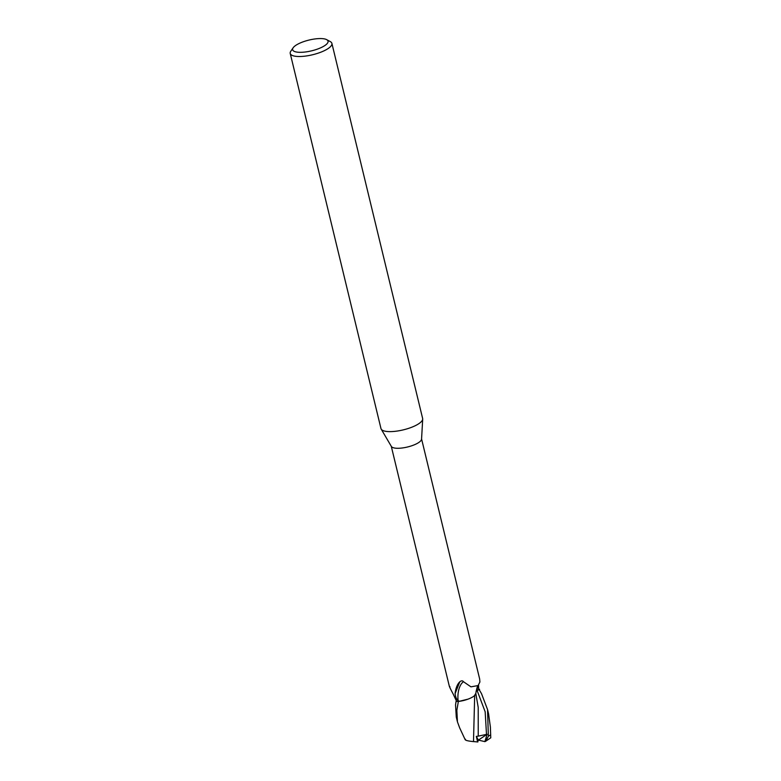 <?xml version="1.0" encoding="UTF-8"?>
<svg xmlns="http://www.w3.org/2000/svg" width="781" height="781" viewBox="0 0 781 781"><rect width="100%" height="100%" fill="white"/><g stroke="black" fill="none" stroke-linecap="round" stroke-linejoin="round"><path stroke-width="1.17" d="M326.702 39.665L330.314 41.618A21.438 6.521 166.4 0 1 331.896 43.385L422.638 418.489A21.438 6.521 166.4 0 1 422.697 419.085A21.438 6.521 166.4 0 1 407.731 428.642A21.438 6.521 166.4 0 1 384.486 431.053A21.438 6.521 166.4 0 1 381.206 429.13A21.438 6.521 166.4 0 1 380.972 428.564L290.229 53.459A21.438 6.521 166.4 0 1 290.825 51.175L293.139 47.787A18.217 5.535 166.4 0 1 307.314 40.505A18.217 5.535 166.4 0 1 325.062 39.05A18.217 5.535 166.4 0 1 326.702 39.665A18.217 5.535 166.4 0 1 318.785 48.598A18.217 5.535 166.4 0 1 295.618 51.839A18.217 5.535 166.4 0 1 293.139 47.787M422.697 419.085L421.564 439.166A15.591 4.745 166.4 0 1 410.679 446.117A15.591 4.745 166.4 0 1 393.77 447.864A15.591 4.745 166.4 0 1 391.379 446.468L381.206 429.13M331.896 43.385A21.438 6.521 166.4 0 1 317.896 53.245A21.438 6.521 166.4 0 1 293.744 55.939A21.438 6.521 166.4 0 1 290.229 53.459M479.143 689.535A16.079 4.891 166.4 0 0 478.646 689.477A16.02 4.871 166.4 0 1 479.104 689.555L481.506 693.645L487.529 709.499L488.359 736.219L485.85 741.189L484.874 741.628L487.09 734.277L478.226 736.141L478.206 707.381L475.824 693.479L475.375 694.641A13.794 4.198 166.4 0 1 464.675 700.215A13.794 4.198 166.4 0 1 459.394 701.328L458.086 700.508A16.606 8.464 89.1 0 1 463.484 681.725L470.953 686.85L478.138 685.542L479.895 681.998L479.641 678.933L421.574 438.932M479.602 689.291L476.088 691.195M478.577 685.074L478.665 689.691L477.006 690.55A24.152 12.311 89.1 0 1 477.904 685.874M449.954 686.85C448.626 685.113 449.71 687.524 453.195 694.075L453.468 694.612M458.086 700.508C456.534 699.395 455.538 697.101 455.089 693.645A17.436 8.884 89.1 0 1 459.199 682.389M455.089 693.645L459.804 681.754C461.395 680.534 462.625 680.524 463.484 681.725M475.746 693.45A13.794 4.198 166.4 0 1 475.746 693.694A13.794 4.198 166.4 0 1 475.375 694.641M476.117 691.078A6.912 2.099 166.4 0 1 477.006 690.55M456.495 701.123L456.084 701.338A16.02 4.871 166.4 0 0 458.496 701.494L467.907 699.18L458.496 701.494A16.02 4.871 166.4 0 1 456.075 701.338L455.538 704.921L456.28 717.056L457.441 721.869L456.846 710.339L458.349 701.514L464.675 700.215M459.394 701.328A15.591 4.745 166.4 0 1 456.524 701.192L453.195 694.075M475.766 693.46L474.623 695.363L475.834 693.528M459.687 727.931L457.441 721.869M490.761 737.83L490.39 727.121L488.584 713.854M490.39 727.121L490.761 737.82L485.391 741.452M473.676 741.628C467.233 740.984 464.5 740.183 465.476 739.226M459.54 727.609L465.183 739.705M473.491 741.608L474.682 695.471M477.884 741.96L473.14 741.559M476.312 736.385L477.63 741.95L478.392 740.105L476.312 736.385L478.226 736.141M458.349 701.514A16.079 4.891 166.4 0 1 456.045 701.358M484.874 741.628L478.392 740.105L487.09 734.277M486.504 734.56L485.167 711.784L477.142 690.57M485.85 741.189L486.27 737.547M490.312 735.019A16.079 4.891 166.4 0 1 488.359 736.219M449.329 686.265L391.271 446.273M475.746 693.694C476.791 688.159 477.591 685.435 478.157 685.523M487.529 709.499L488.691 714.303"/></g></svg>
